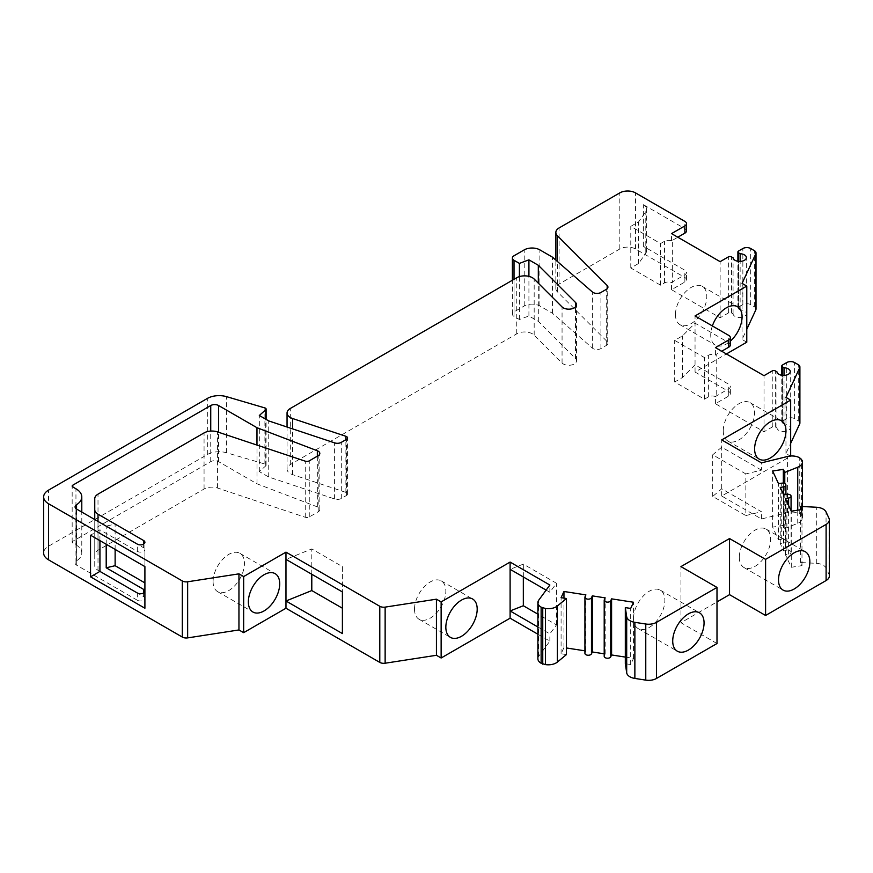 <?xml version="1.0" encoding="UTF-8"?>
<svg xmlns="http://www.w3.org/2000/svg" width="873" height="873" viewBox="0 0 873 873"><rect width="100%" height="100%" fill="white"/><g stroke="black" fill="none" stroke-linecap="round" stroke-linejoin="round"><path stroke-width="0.65" stroke-dasharray="4.37 3.27" d="M829.35 576.005A11.087 6.395 0 0 0 828.968 574.347L826.054 568.061A11.087 6.395 0 0 0 816.31 563.336L800.541 562.539L801.981 565.628L791.276 567.286L785.394 554.617L788.603 554.126A3.328 1.921 0 0 0 791.069 552.271A3.328 1.921 0 0 0 786.889 550.416L783.67 550.907L780.233 543.497L783.441 542.995A3.328 1.921 0 0 0 785.907 541.14A3.328 1.921 0 0 0 781.717 539.285L778.509 539.787L772.627 527.117L783.332 525.459L784.772 528.547L797.736 523.309A11.087 6.395 0 0 0 802.462 518.071A11.087 6.395 0 0 0 802.08 516.412L799.744 513.935A11.087 6.395 0 0 0 787.577 512.571L761.452 518.977L721.698 496.028L790.665 456.208L785.962 453.491L790.665 443.364M799.897 423.045A5.544 3.197 0 0 0 798.271 420.786L794.583 418.658A5.544 3.197 0 0 0 786.748 418.658L782.437 421.146A2.215 1.277 0 0 0 781.782 422.052A2.215 1.277 0 0 0 782.437 422.958L784.019 423.874A6.646 3.841 180 0 1 790.261 427.705A6.646 3.841 180 0 1 783.812 431.546A6.646 3.841 180 0 1 776.97 427.945L775.377 427.028A2.215 1.277 0 0 0 772.245 427.028L764.017 431.775L715.424 403.719L728.748 396.036A5.544 3.197 0 0 0 730.374 393.767A5.544 3.197 0 0 0 728.748 391.508L695.05 372.051L726.401 353.958M746.775 342.194L742.072 339.477L746.775 329.339M756.007 309.031A5.544 3.197 0 0 0 754.381 306.772L750.693 304.633A5.544 3.197 0 0 0 742.858 304.633L738.547 307.121A2.215 1.277 0 0 0 737.892 308.027A2.215 1.277 0 0 0 738.547 308.933L740.14 309.85A6.646 3.841 180 0 1 746.371 313.691A6.646 3.841 180 0 1 739.933 317.521A6.646 3.841 180 0 1 733.08 313.931L731.498 313.003A2.215 1.277 0 0 0 728.355 313.003L720.127 317.761L671.544 289.705L684.869 282.012A5.544 3.197 0 0 0 686.484 279.753A5.544 3.197 0 0 0 684.869 277.494L635.489 248.98A11.087 6.395 0 0 0 619.819 248.98L559.102 284.041A11.087 6.395 0 0 0 555.85 288.57A11.087 6.395 0 0 0 557.334 291.768L607.182 341.605A5.544 3.197 180 0 1 607.924 343.209A5.544 3.197 180 0 1 606.299 345.468L600.919 348.578A5.544 3.197 180 0 1 592.374 348.087L552.423 313.232L539.885 305.997A11.087 6.395 0 0 0 524.215 305.997L514.022 311.879A5.544 3.197 0 0 0 512.396 314.138A5.544 3.197 0 0 0 514.022 316.397L519.413 319.507L528.918 315.95L538.314 321.373L575.503 358.563A7.759 4.474 180 0 1 576.54 360.8A7.759 4.474 180 0 1 570.789 365.121A7.759 4.474 180 0 1 562.059 363.037L534.178 335.156A11.087 6.395 0 0 0 516.751 333.835L290.305 464.567A11.087 6.395 0 0 0 287.053 469.096A11.087 6.395 0 0 0 292.597 474.628L345.894 492.394A3.328 1.921 180 0 1 347.552 494.063A3.328 1.921 180 0 1 346.581 495.417L341.299 498.472A5.544 3.197 180 0 1 334.61 498.974L268.731 477.018L259.325 471.595L265.752 465.876A2.215 1.277 0 0 0 266.112 465.178A2.215 1.277 0 0 0 264.901 464.043L226.642 452.781A16.62 9.603 0 0 0 207.338 454.549L48.517 546.247A16.62 9.603 0 0 0 43.65 553.035M537.888 634.224L549.859 641.142L538.772 656.223A11.087 6.395 0 0 0 537.888 658.722M566.446 654.597L561.088 653.768L563.958 647.591L566.446 647.973M584.932 650.832L585.903 650.985L585.041 652.84A3.328 1.921 0 0 0 584.932 653.331M604.203 653.812L605.175 653.964L604.312 655.819A3.328 1.921 0 0 0 604.203 656.321M625.319 657.085L633.536 658.351L630.677 664.539L625.319 663.709M716.995 643.521L680.951 622.711L716.995 601.901M137.345 600.242L76.715 565.235A5.544 3.197 180 0 1 75.089 562.976A5.544 3.197 180 0 1 76.551 560.815A19.948 11.513 0 0 0 81.789 553.035A19.948 11.513 0 0 0 75.951 544.883L72.808 543.082A2.215 1.277 180 0 1 72.164 542.177A2.215 1.277 180 0 1 72.808 541.271L210.742 461.642A5.544 3.197 180 0 1 218.577 461.642L256.978 483.806L317.336 506.875A5.544 3.197 180 0 1 319.824 509.537A5.544 3.197 180 0 1 318.198 511.807L309.26 516.969A3.328 1.921 180 0 1 305.244 517.263L217.442 487.996A11.087 6.395 0 0 0 204.064 489.022L98.005 550.252A11.087 6.395 0 0 0 94.753 554.781L94.753 565.769A11.087 6.395 0 0 0 98.005 570.287L143.608 596.619A4.43 2.564 180 0 1 144.907 598.431A4.43 2.564 180 0 1 142.179 600.799A4.43 2.564 180 0 1 137.345 600.242L137.345 593.007M745.848 515.561L761.452 511.731L721.698 488.782L712.706 496.421L745.848 515.561L745.848 473.93L761.452 470.111L761.452 462.865M761.452 518.977L761.452 511.731M721.698 496.028L721.698 439.916M761.452 470.111L721.698 447.162L712.706 454.8L745.848 473.93M716.209 396.931L715.424 396.484L728.748 388.791A5.544 3.197 0 0 0 730.374 386.532A5.544 3.197 0 0 0 728.748 384.273L695.05 364.816L682.511 377.485L674.676 382.003L704.456 399.201L708.374 396.931A5.544 3.197 180 0 1 716.209 396.931L716.209 355.311L715.424 354.853L721.698 351.241M672.33 282.917L671.544 282.47L684.869 274.777A5.544 3.197 0 0 0 686.484 272.507A5.544 3.197 0 0 0 684.869 270.248L643.368 246.284A11.087 6.395 180 0 1 646.609 250.813A11.087 6.395 180 0 1 645.802 253.214L638.632 263.46L630.786 267.989L660.566 285.176L664.484 282.917A5.544 3.197 180 0 1 672.33 282.917L672.33 241.297L671.544 240.839L677.808 237.216M144.907 608.23L144.907 582.891M342.402 633.569L342.402 608.23M537.888 626.989L549.859 633.896L556.483 624.893L537.888 614.155M144.907 591.196L144.907 598.431M712.706 496.421L712.706 454.8M730.374 344.9A5.544 3.197 0 0 0 728.748 342.642L695.05 323.185L682.511 335.854L674.676 340.383L704.456 357.57L708.374 355.311A5.544 3.197 180 0 1 716.209 355.311M686.484 230.887A5.544 3.197 0 0 0 684.869 228.628L643.368 204.664A11.087 6.395 180 0 1 646.609 209.193A11.087 6.395 180 0 1 645.802 211.582L638.632 221.84L630.786 226.358L660.566 243.556L664.484 241.297A5.544 3.197 180 0 1 672.33 241.297M99.937 540.638L99.937 529.78L137.345 551.376A4.43 2.564 0 0 0 142.179 551.932A4.43 2.564 0 0 0 144.907 549.564L144.907 566.61L144.907 549.564A4.43 2.564 0 0 0 143.608 547.753L143.608 544.141M99.937 529.78L90.53 535.204M342.402 566.61L342.402 591.938L342.402 566.61L311.792 548.931L285.973 559.364M546.127 590.115L549.859 592.276L556.483 583.262L523.331 564.122L510.105 569.316M144.907 541.271L115.127 524.073L106.2 526.157L143.608 547.753M801.37 514.874L801.37 458.772M784.772 528.547L784.772 483.587M783.332 525.459L783.332 483.173M772.627 527.117L772.627 471.005M778.509 539.787L778.509 483.675M780.233 543.497L780.233 487.385M783.67 550.907L783.67 494.805M785.394 554.617L785.394 498.516M791.276 567.286L791.276 511.185M801.981 565.628L801.981 509.526M800.541 562.539L800.541 509.745M680.951 622.711L680.951 566.61M630.677 664.539L630.677 608.426M633.536 658.351L633.536 602.25M605.175 653.964L605.175 597.863M585.903 650.985L585.903 594.884M563.958 647.591L563.958 598.114M561.088 653.768L561.088 597.667M549.859 641.142L549.859 633.896M556.483 624.893L556.483 583.262M549.859 592.276L549.859 585.03M523.331 576.955L523.331 564.122M311.792 574.27L311.792 548.931M259.325 471.595L259.325 415.483M268.731 477.018L268.731 420.917M538.314 321.373L538.314 283.19M528.918 315.95L528.918 276.359M519.413 319.507L519.413 276.588M552.423 313.232L552.423 257.131M638.632 263.46L638.632 221.84M630.786 267.989L630.786 226.358M660.566 285.176L660.566 243.556M671.544 289.705L671.544 282.47M720.127 317.761L720.127 261.649M671.544 240.839L671.544 233.604M733.08 313.931L733.08 257.819M740.14 309.85L740.14 261.409M742.072 339.477L742.072 283.376M695.05 372.051L695.05 315.95M712.368 325.945A22.163 12.8 120 0 0 710.731 334.948A22.163 12.8 120 0 0 715.314 345.097A22.163 12.8 120 0 0 730.374 341.114M682.511 377.485L682.511 335.854M674.676 382.003L674.676 340.383M704.456 399.201L704.456 357.57M715.424 403.719L715.424 396.484M764.017 431.775L764.017 375.674M715.424 354.853L715.424 347.618M776.97 427.945L776.97 371.843M784.019 423.874L784.019 375.434M785.962 453.491L785.962 397.39M675.462 314.586A22.163 12.8 120 0 0 680.056 324.734A22.163 12.8 120 0 0 697.134 318.798A22.163 12.8 120 0 0 706.803 296.493A22.163 12.8 120 0 0 702.219 286.344A22.163 12.8 120 0 0 685.141 292.28A22.163 12.8 120 0 0 675.462 314.586M213.088 581.538A22.163 12.8 120 0 0 217.683 591.687A22.163 12.8 120 0 0 234.761 585.75A22.163 12.8 120 0 0 244.44 563.434A22.163 12.8 120 0 0 239.846 553.296A22.163 12.8 120 0 0 222.768 559.233A22.163 12.8 120 0 0 213.088 581.538M115.127 549.412L115.127 524.073M106.2 544.261L106.2 526.157M256.978 483.806L256.978 445.077M94.753 554.781L94.753 498.669M94.753 565.769L94.753 519.555M414.5 609.136A22.163 12.8 120 0 0 419.084 619.284A22.163 12.8 120 0 0 436.173 613.348A22.163 12.8 120 0 0 445.841 591.043A22.163 12.8 120 0 0 441.258 580.894A22.163 12.8 120 0 0 424.169 586.831A22.163 12.8 120 0 0 414.5 609.136M723.27 430.869A22.163 12.8 120 0 0 727.853 441.018A22.163 12.8 120 0 0 744.931 435.081A22.163 12.8 120 0 0 754.61 412.776A22.163 12.8 120 0 0 750.016 402.628A22.163 12.8 120 0 0 732.938 408.564A22.163 12.8 120 0 0 723.27 430.869M633.536 618.411A22.163 12.8 120 0 0 638.119 628.56A22.163 12.8 120 0 0 655.208 622.624A22.163 12.8 120 0 0 664.877 600.318A22.163 12.8 120 0 0 660.294 590.17A22.163 12.8 120 0 0 643.205 596.106A22.163 12.8 120 0 0 633.536 618.411M739.333 557.334A22.163 12.8 120 0 0 743.916 567.483A22.163 12.8 120 0 0 761.005 561.535A22.163 12.8 120 0 0 770.673 539.23A22.163 12.8 120 0 0 766.09 529.082A22.163 12.8 120 0 0 749.001 535.018A22.163 12.8 120 0 0 739.333 557.334M787.577 512.571L787.577 456.47M799.744 513.935L799.744 457.834M802.08 516.412L802.08 460.3M797.736 523.309L797.736 510.181M781.717 539.285L781.717 483.184M783.441 542.995L783.441 494.304M786.889 550.416L786.889 494.304M788.603 554.126L788.603 505.434M816.31 563.336L816.31 507.235M826.054 568.061L826.054 511.949M828.968 574.347L828.968 518.246M604.312 655.819L604.312 599.718M585.041 652.84L585.041 596.739M538.772 656.223L538.772 600.122M48.517 546.247L48.517 490.146M207.338 454.549L207.338 398.448M226.642 452.781L226.642 396.68M264.901 464.043L264.901 407.931M265.752 465.876L265.752 419.193M334.61 498.974L334.61 442.873M341.299 498.472L341.299 442.36M346.581 495.417L346.581 439.315M345.894 492.394L345.894 439.708M292.597 474.628L292.597 428.872M290.305 464.567L290.305 408.466M516.751 333.835L516.751 277.723M534.178 335.156L534.178 279.054M562.059 363.037L562.059 306.936M575.503 358.563L575.503 306.936M514.022 316.397L514.022 279.295M514.022 311.879L514.022 255.767M524.215 305.997L524.215 249.885M539.885 305.997L539.885 249.885M592.374 348.087L592.374 291.975M600.919 348.578L600.919 292.477M606.299 345.468L606.299 289.367M607.182 341.605L607.182 288.701M557.334 291.768L557.334 261.409M559.102 284.041L559.102 227.94M619.819 248.98L619.819 192.878M635.489 248.98L635.489 192.878M643.368 246.284L643.368 204.664M684.869 228.628L684.869 221.382M684.869 277.494L684.869 270.248M645.802 253.214L645.802 211.582M664.484 282.917L664.484 241.297M684.869 282.012L684.869 274.777M728.355 313.003L728.355 256.902M731.498 313.003L731.498 256.902M738.547 308.933L738.547 261.354M738.547 307.121L738.547 251.02M742.858 304.633L742.858 248.532M750.693 304.633L750.693 248.532M754.381 306.772L754.381 250.66M708.374 396.931L708.374 355.311M728.748 396.036L728.748 388.791M728.748 391.508L728.748 384.273M728.748 342.642L728.748 335.407M772.245 427.028L772.245 370.916M775.377 427.028L775.377 370.916M782.437 422.958L782.437 375.379M782.437 421.146L782.437 365.034M786.748 418.658L786.748 362.546M794.583 418.658L794.583 362.546M798.271 420.786L798.271 364.685M143.608 596.619L143.608 593.007M98.005 570.287L98.005 521.421M137.345 551.376L137.345 544.141M76.715 565.235L76.715 509.134M76.551 560.815L76.551 509.035M75.951 544.883L75.951 488.782M72.808 543.082L72.808 541.271M210.742 461.642L210.742 431.076M218.577 461.642L218.577 432.277M317.336 506.875L317.336 456.197M318.198 511.807L318.198 455.695M309.26 516.969L309.26 460.857M305.244 517.263L305.244 461.162M217.442 487.996L217.442 431.895M204.064 489.022L204.064 432.91M98.005 550.252L98.005 494.151M802.462 518.071L802.462 506.536M785.907 541.14L785.907 494.456M791.069 552.271L791.069 510.749M266.112 465.178L266.112 419.4M347.552 494.063L347.552 437.951M287.053 469.096L287.053 427.028M576.54 360.8L576.54 304.699M512.396 314.138L512.396 280.233M607.924 343.209L607.924 287.108M555.85 288.57L555.85 260.121M646.609 250.813L646.609 209.193M686.484 279.753L686.484 272.507M746.371 313.691L746.371 257.579M737.892 308.027L737.892 261.267M730.374 393.767L730.374 386.532M790.261 427.705L790.261 371.603M781.782 422.052L781.782 375.292M680.056 324.734L715.314 345.097M702.219 286.344L737.478 306.707M217.683 591.687L252.952 612.038M239.846 553.296L275.115 573.648M144.907 549.564L144.907 542.329M75.089 562.976L75.089 506.875M81.789 553.035L81.789 512.069M72.164 542.177L72.164 486.065M319.824 509.537L319.824 453.436M419.084 619.284L450.435 637.377M441.258 580.894L472.599 598.987M727.853 441.018L759.204 459.111M750.016 402.628L781.368 420.721M638.119 628.56L677.306 651.182M660.294 590.17L699.469 612.791M743.916 567.483L783.103 590.104M766.09 529.082L805.266 551.703"/><path stroke-width="1.31" d="M790.665 443.364L799.701 423.874A5.544 3.197 0 0 0 799.897 423.045L799.897 366.944A5.544 3.197 0 0 0 798.271 364.685L794.583 362.546A5.544 3.197 0 0 0 786.748 362.546L782.437 365.034A2.215 1.277 0 0 0 781.782 365.94A2.215 1.277 0 0 0 782.437 366.846L784.019 367.762A6.646 3.841 180 0 1 790.261 371.603A6.646 3.841 180 0 1 783.812 375.434A6.646 3.841 180 0 1 776.97 371.843L775.377 370.916A2.215 1.277 0 0 0 772.245 370.916L764.017 375.674L715.424 347.618L728.748 339.924A5.544 3.197 0 0 0 730.374 337.665A5.544 3.197 0 0 0 728.748 335.407L695.05 315.95L746.775 286.082L742.072 283.376L755.822 253.748A5.544 3.197 0 0 0 756.007 252.93A5.544 3.197 0 0 0 754.381 250.66L750.693 248.532A5.544 3.197 0 0 0 742.858 248.532L738.547 251.02A2.215 1.277 0 0 0 737.892 251.926A2.215 1.277 0 0 0 738.547 252.832L740.14 253.748A6.646 3.841 180 0 1 746.371 257.579A6.646 3.841 180 0 1 739.933 261.42A6.646 3.841 180 0 1 733.08 257.819L731.498 256.902A2.215 1.277 0 0 0 728.355 256.902L720.127 261.649L671.544 233.604L684.869 225.911A5.544 3.197 0 0 0 686.484 223.652A5.544 3.197 0 0 0 684.869 221.382L635.489 192.878A11.087 6.395 0 0 0 619.819 192.878L559.102 227.94A11.087 6.395 0 0 0 555.85 232.458A11.087 6.395 0 0 0 557.334 235.666L607.182 285.504A5.544 3.197 180 0 1 607.924 287.108A5.544 3.197 180 0 1 606.299 289.367L600.919 292.477A5.544 3.197 180 0 1 592.374 291.975L552.423 257.131L539.885 249.885A11.087 6.395 0 0 0 524.215 249.885L514.022 255.767A5.544 3.197 0 0 0 512.396 258.037A5.544 3.197 0 0 0 514.022 260.296L519.413 263.406L528.918 259.838L538.314 265.272L575.503 302.451A7.759 4.474 180 0 1 576.54 304.699A7.759 4.474 180 0 1 570.789 309.02A7.759 4.474 180 0 1 562.059 306.936L534.178 279.054A11.087 6.395 0 0 0 516.751 277.723L290.305 408.466A11.087 6.395 0 0 0 287.053 412.984A11.087 6.395 0 0 0 292.597 418.527L345.894 436.293A3.328 1.921 180 0 1 347.552 437.951A3.328 1.921 180 0 1 346.581 439.315L341.299 442.36A5.544 3.197 180 0 1 334.61 442.873L268.731 420.917L259.325 415.483L265.752 409.775A2.215 1.277 0 0 0 266.112 409.077A2.215 1.277 0 0 0 264.901 407.931L226.642 396.68A16.62 9.603 0 0 0 207.338 398.448L48.517 490.146A16.62 9.603 0 0 0 43.65 496.923A16.62 9.603 0 0 0 48.517 503.71L182.304 580.949A5.544 3.197 0 0 0 187.651 581.778L238.951 573.845L243.654 576.562L285.973 552.129L379.788 606.288A5.544 3.197 0 0 0 385.135 607.117L436.435 599.184L441.138 601.901L510.105 562.081L549.859 585.03L538.772 600.122A11.087 6.395 0 0 0 537.888 602.621A11.087 6.395 0 0 0 541.129 607.139L545.418 608.492A11.087 6.395 0 0 0 557.367 605.982L566.446 598.496L561.088 597.667L563.958 591.49L585.903 594.884L585.041 596.739A3.328 1.921 0 0 0 584.932 597.23A3.328 1.921 0 0 0 587.824 599.14A3.328 1.921 0 0 0 591.468 597.732L592.331 595.877L605.175 597.863L604.312 599.718A3.328 1.921 0 0 0 604.203 600.209A3.328 1.921 0 0 0 607.084 602.119A3.328 1.921 0 0 0 610.74 600.711L611.591 598.856L633.536 602.25L630.677 608.426L625.319 607.608L626.694 616.709A11.087 6.395 0 0 0 634.867 622.329L645.769 624.02A11.087 6.395 0 0 0 656.474 622.362L716.995 587.42L680.951 566.61L729.533 538.554L765.588 559.364L826.109 524.422A11.087 6.395 0 0 0 829.35 519.904A11.087 6.395 0 0 0 828.968 518.246L826.054 511.949A11.087 6.395 0 0 0 816.31 507.235L800.541 506.438L801.981 509.526L791.276 511.185L785.394 498.516L788.603 498.014A3.328 1.921 0 0 0 791.069 496.159A3.328 1.921 0 0 0 786.889 494.304L783.67 494.805L780.233 487.385L783.441 486.894A3.328 1.921 0 0 0 785.907 485.039A3.328 1.921 0 0 0 781.717 483.184L778.509 483.675L772.627 471.005L783.332 469.358L784.772 472.446L797.736 467.208A11.087 6.395 0 0 0 802.462 461.959A11.087 6.395 0 0 0 802.08 460.3L799.744 457.834A11.087 6.395 0 0 0 787.577 456.47L761.452 462.865L721.698 439.916L790.665 400.107L785.962 397.39L799.701 367.773A5.544 3.197 0 0 0 799.897 366.944M726.401 353.958L746.775 342.194L746.775 286.082M746.775 329.339L755.822 309.86A5.544 3.197 0 0 0 756.007 309.031L756.007 252.93M43.65 496.923L43.65 553.035A16.62 9.603 0 0 0 48.517 559.822L182.304 637.061A5.544 3.197 0 0 0 187.651 637.89L238.951 629.946L243.654 632.663L285.973 608.23L379.788 662.4A5.544 3.197 0 0 0 385.135 663.218L436.435 655.285L441.138 658.002L510.105 618.182L537.888 634.224M537.888 602.621L537.888 658.722A11.087 6.395 0 0 0 541.129 663.251L545.418 664.593A11.087 6.395 0 0 0 557.367 662.083L566.446 654.597L566.446 598.496M566.446 647.973L584.932 650.832M584.932 597.23L584.932 653.331A3.328 1.921 0 0 0 587.824 655.241A3.328 1.921 0 0 0 591.468 653.833L592.331 651.978L604.203 653.812M604.203 600.209L604.203 656.321A3.328 1.921 0 0 0 607.084 658.22A3.328 1.921 0 0 0 610.74 656.812L611.591 654.957L625.319 657.085M625.319 607.608L625.319 663.709L626.694 672.81A11.087 6.395 0 0 0 634.867 678.43L645.769 680.122A11.087 6.395 0 0 0 656.474 678.463L716.995 643.521L716.995 587.42M716.995 601.901L729.533 594.655L765.588 615.476L826.109 580.534A11.087 6.395 0 0 0 829.35 576.005L829.35 519.904M144.907 608.23L90.53 576.835L90.53 535.204L144.907 566.61L144.907 608.23M144.907 566.61L144.907 582.891L115.127 565.704L106.2 567.788L143.608 589.384A4.43 2.564 0 0 1 144.907 591.196A4.43 2.564 0 0 1 142.179 593.553A4.43 2.564 0 0 1 137.345 593.007L99.937 571.4L90.53 576.835M342.402 591.938L342.402 608.23L311.792 590.563L285.973 600.995L342.402 633.569L342.402 591.938L285.973 559.364L285.973 552.129M537.888 614.155L523.331 605.753L510.105 610.947L537.888 626.989M721.698 351.241L728.748 347.17A5.544 3.197 0 0 0 730.374 344.9L730.374 337.665M677.808 237.216L684.869 233.146A5.544 3.197 0 0 0 686.484 230.887L686.484 223.652M510.105 618.182L510.105 569.316L546.127 590.115M790.665 456.001L790.665 400.107M754.61 448.973A22.163 12.8 120 0 0 759.204 459.111A22.163 12.8 120 0 0 776.283 453.174A22.163 12.8 120 0 0 785.962 430.869A22.163 12.8 120 0 0 781.368 420.721A22.163 12.8 120 0 0 764.29 426.657A22.163 12.8 120 0 0 754.61 448.973M137.345 544.141L76.715 509.134A5.544 3.197 180 0 1 75.089 506.875A5.544 3.197 180 0 1 76.551 504.714A19.948 11.513 0 0 0 81.789 496.923A19.948 11.513 0 0 0 75.951 488.782L72.808 486.97A2.215 1.277 180 0 1 72.164 486.065A2.215 1.277 180 0 1 72.808 485.159L210.742 405.53A5.544 3.197 180 0 1 218.577 405.53L256.978 427.705L317.336 450.774A5.544 3.197 180 0 1 319.824 453.436A5.544 3.197 180 0 1 318.198 455.695L309.26 460.857A3.328 1.921 180 0 1 305.244 461.162L217.442 431.895A11.087 6.395 0 0 0 204.064 432.91L98.005 494.151A11.087 6.395 0 0 0 94.753 498.669L94.753 509.657A11.087 6.395 0 0 0 98.005 514.186L143.608 540.518A4.43 2.564 180 0 1 144.907 542.329A4.43 2.564 180 0 1 142.179 544.697A4.43 2.564 180 0 1 137.345 544.141M784.772 483.587L784.772 472.446M783.332 483.173L783.332 469.358M800.541 509.745L800.541 506.438M765.588 615.476L765.588 559.364M778.509 579.956A22.163 12.8 120 0 0 783.103 590.104A22.163 12.8 120 0 0 800.181 584.157A22.163 12.8 120 0 0 809.86 561.852A22.163 12.8 120 0 0 805.266 551.703A22.163 12.8 120 0 0 788.188 557.651A22.163 12.8 120 0 0 778.509 579.956M729.533 594.655L729.533 538.554M672.723 641.033A22.163 12.8 120 0 0 677.306 651.182A22.163 12.8 120 0 0 694.384 645.245A22.163 12.8 120 0 0 704.064 622.94A22.163 12.8 120 0 0 699.469 612.791A22.163 12.8 120 0 0 682.391 618.728A22.163 12.8 120 0 0 672.723 641.033M611.591 654.957L611.591 598.856M592.331 651.978L592.331 595.877M563.958 598.114L563.958 591.49M542.755 664.189L542.755 608.077M510.105 569.316L510.105 562.081M441.138 658.002L441.138 601.901M445.841 627.229A22.163 12.8 120 0 0 450.435 637.377A22.163 12.8 120 0 0 467.513 631.441A22.163 12.8 120 0 0 477.193 609.136A22.163 12.8 120 0 0 472.599 598.987A22.163 12.8 120 0 0 455.52 604.924A22.163 12.8 120 0 0 445.841 627.229M523.331 605.753L523.331 576.955M436.435 655.285L436.435 599.184M285.973 608.23L285.973 559.364M311.792 590.563L311.792 574.27M243.654 632.663L243.654 576.562M248.358 601.901A22.163 12.8 120 0 0 252.952 612.038A22.163 12.8 120 0 0 270.03 606.102A22.163 12.8 120 0 0 279.709 583.797A22.163 12.8 120 0 0 275.115 573.648A22.163 12.8 120 0 0 258.037 579.585A22.163 12.8 120 0 0 248.358 601.901M238.951 629.946L238.951 573.845M538.314 283.19L538.314 265.272M528.918 276.359L528.918 259.838M519.413 276.588L519.413 263.406M740.14 261.409L740.14 253.748M730.374 341.114A22.163 12.8 120 0 0 742.072 316.855A22.163 12.8 120 0 0 737.478 306.707A22.163 12.8 120 0 0 712.368 325.945M784.019 375.434L784.019 367.762M115.127 565.704L115.127 549.412M106.2 567.788L106.2 544.261M99.937 571.4L99.937 540.638M256.978 445.077L256.978 427.705M94.753 519.555L94.753 509.657M797.736 510.181L797.736 467.208M783.441 494.304L783.441 486.894M788.603 505.434L788.603 498.014M826.109 580.534L826.109 524.422M656.474 678.463L656.474 622.362M645.769 680.122L645.769 624.02M634.867 678.43L634.867 622.329M626.694 672.81L626.694 616.709M610.74 656.812L610.74 600.711M591.468 653.833L591.468 597.732M557.367 662.083L557.367 605.982M545.418 664.593L545.418 608.492M541.129 663.251L541.129 607.139M385.135 663.218L385.135 607.117M379.788 662.4L379.788 606.288M187.651 637.89L187.651 581.778M182.304 637.061L182.304 580.949M48.517 559.822L48.517 503.71M265.752 419.193L265.752 409.775M345.894 439.708L345.894 436.293M292.597 428.872L292.597 418.527M575.503 306.936L575.503 302.451M514.022 279.295L514.022 260.296M607.182 288.701L607.182 285.504M557.334 261.409L557.334 235.666M684.869 233.146L684.869 225.911M738.547 261.354L738.547 252.832M755.822 309.86L755.822 253.748M728.748 347.17L728.748 339.924M782.437 375.379L782.437 366.846M799.701 423.874L799.701 367.773M143.608 593.007L143.608 589.384M98.005 521.421L98.005 514.186M143.608 544.141L143.608 540.518M76.551 509.035L76.551 504.714M72.808 486.97L72.808 485.159M210.742 431.076L210.742 405.53M218.577 432.277L218.577 405.53M317.336 456.197L317.336 450.774M802.462 506.536L802.462 461.959M785.907 494.456L785.907 485.039M791.069 510.749L791.069 496.159M266.112 419.4L266.112 409.077M287.053 427.028L287.053 412.984M512.396 280.233L512.396 258.037M555.85 260.121L555.85 232.458M737.892 261.267L737.892 251.926M781.782 375.292L781.782 365.94M81.789 512.069L81.789 496.923"/></g></svg>
